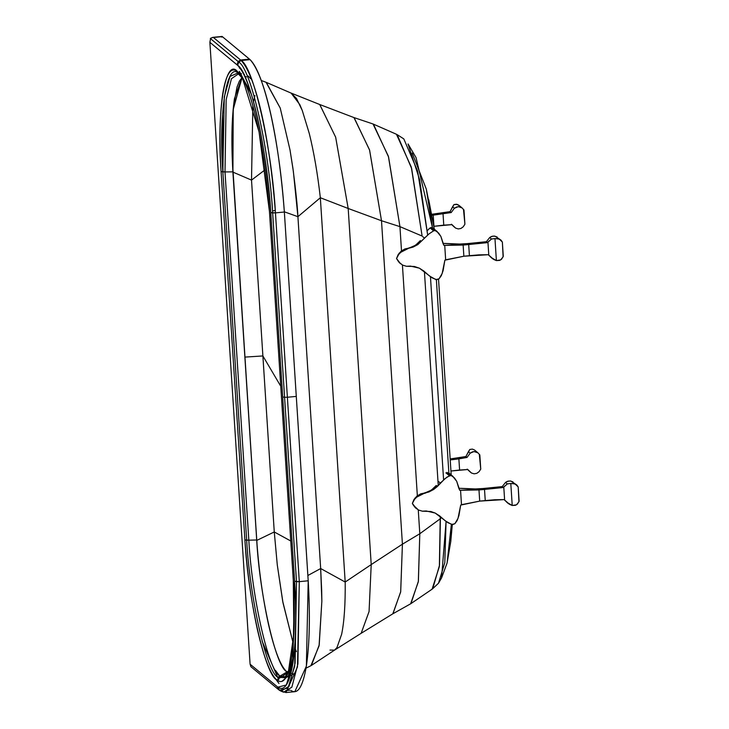 <?xml version="1.0" encoding="UTF-8"?>
<svg xmlns="http://www.w3.org/2000/svg" width="729" height="729" viewBox="0 0 729 729"><rect width="100%" height="100%" fill="white"/><g stroke="black" fill="none" stroke-linecap="round" stroke-linejoin="round"><path stroke-width="1.09" d="M232.916 172.108L244.88 357.101L262.887 355.952L251.514 180.109L232.916 172.108L251.514 180.109L252.854 105.505L251.514 180.109L265.238 169.675L251.514 180.109L262.887 355.952L244.88 357.101L262.887 355.952L244.88 357.101L262.887 355.952L244.88 357.101L257.118 545.574L256.736 540.426L274.268 531.96L256.736 540.426L232.296 159.533L231.931 135.794L233.535 105.805L237.007 87.097L239.367 81.11L242.083 77.566L233.234 108.73L232.916 172.108M246.511 76.873L244.807 76.518M253.528 101.623L254.931 95.563M290.862 673.496L291.5 673.341M296.402 651.644L294.671 647.452L296.402 651.644M293.268 643.634L282.715 601.361L277.284 564.929L274.268 531.96L262.887 355.952L280.747 386.206L262.887 355.952L280.747 386.206L262.887 355.952L274.268 531.96L290.753 540.991L274.268 531.96L277.284 564.929L282.97 602.71L293.268 643.634M450.768 541.529L447.087 563.025L451.36 524.406L450.768 541.529L452.308 524.588L451.133 535.004M451.233 475.508L438.539 279.207L451.233 475.508M436.37 279.69L448.936 473.959L436.37 279.69M428.716 199.7L434.338 229.188L426.292 189.084L432.479 227.712L416.04 157.592L408.058 143.95L419.594 179.589L427.677 235.084L417.608 171.005L403.802 138.893L397.177 134.655L411.666 168.572L422.118 236.059L399.939 226.628L381.504 220.741L402.417 544.18L400.668 591.984L392.822 613.8L410.618 603.812L418.318 581.815L419.804 533.746L402.417 544.18L419.804 533.746L418.264 509.908L419.804 533.746L440.398 518.684L439.514 565.23L432.753 588.649L432.087 589.196M412.213 153.054L426.292 189.084M432.753 588.649L438.521 583.218L444.799 562.578L446.075 521.445L441.555 577.942L438.512 583.227M441.291 517.681L440.398 518.684L441.291 517.681M443.596 479.901L430.456 276.71L443.596 479.901M424.415 271.507L438.257 485.605L424.415 271.507M440.252 516.396L439.368 566.515L432.106 589.178L410.956 603.603L418.4 581.195L419.804 533.746L440.398 518.684L440.252 516.396M417.343 495.747L402.426 265.019L417.343 495.747M373.403 124.13L388.575 156.999L399.939 226.628L401.506 250.858L399.939 226.628L388.375 156.243L373.02 123.976L353.939 117.569L369.53 149.855L381.504 220.741L399.939 226.628L422.118 236.059L411.302 167.114L396.448 134.264L373.011 123.976M329.964 650.077L334.556 650.113L336.953 647.607L341.637 634.276C344.234 621.637 345.418 604.213 345.191 582.034L371.216 564.583L369.065 611.531L361.147 633.31L369.065 611.549L371.216 564.583L345.191 582.034L320.341 197.741L348.189 208.485L371.216 564.583L402.417 544.18L400.704 591.702L392.977 613.709L361.092 633.337M291.008 93.039L319.776 104.529L335.668 137.243L348.189 208.485L320.341 197.741C317.571 173.529 313.889 152.133 309.296 133.553L302.289 110.526L299.801 104.602L291.117 93.084M348.189 208.485L381.504 220.741L402.417 544.18L371.216 564.583L348.189 208.485L335.632 137.107L319.703 104.502L354.112 117.633L369.621 150.192L381.504 220.741L348.189 208.485M290.743 675.482L294.033 673.714M261.283 80.5L266.039 82.277L280.255 108.138L290.014 149.974L292.921 168.281C295.819 190.798 297.478 206.936 297.915 216.686L284.346 211.811L297.915 216.686L320.669 568.538L307.866 575.5L320.669 568.538L321.689 590.709L321.853 601.252L319.065 645.876L310.891 665.732L306.025 668.174M244.415 74.54L243.887 74.613M334.629 650.068L336.953 647.607L341.637 634.276C344.234 621.637 345.418 604.213 345.191 582.034L320.669 568.538L321.853 601.252L319.211 644.992L311.42 665.422L334.629 650.068M345.191 582.034L320.341 197.741L297.915 216.686L320.669 568.538L345.191 582.034M320.341 197.741C317.571 173.529 313.889 152.133 309.296 133.553L302.289 110.526L296.512 98.497L291.135 93.093L266.276 82.377L280.237 108.065L290.014 149.974L293.368 171.47L297.915 216.686L320.341 197.741M281.868 681.396L288.93 675.336L294.069 654.031L288.055 677.05M278.979 683.483L273.348 675.901M275.453 670.416L280.483 677.041M278.742 679.82L262.148 641.21M281.002 691.156L283.654 692.204L291.846 687.192L297.915 663.937L299.3 581.651L297.459 667.017L285.923 692.55L294.835 691.684L306.362 666.151L308.203 580.785L284.356 212.011C281.877 177.074 277.33 144.442 270.723 114.116C263.898 84.5 257.018 66.348 250.093 59.669L222.309 36.623L213.406 37.489L240.579 59.997L238.119 61.518L237.089 64.863L238.155 61.546L237.053 64.835L209.879 42.328L210.654 38.236L209.879 42.328L250.093 664.192L277.302 686.727L279.353 690.272L277.266 686.7L279.353 690.235L288.028 688.021L294.689 666.151L296.503 581.669L294.607 581.232L292.83 663.636L286.333 684.987L277.867 687.165L279.353 690.235L281.002 691.156L289.121 686.199L295.127 663.171L296.503 581.669L284.583 397.305L282.688 396.913L294.607 581.232L299.3 581.651L296.503 581.669L272.664 212.932C269.201 149.518 251.058 68.635 238.729 62.056L237.663 65.373L209.879 42.328L250.093 664.192L277.266 686.7L278.751 689.771L250.949 666.743L250.093 664.192L250.949 666.743L278.779 689.798L277.867 687.165C284.438 691.666 289.431 683.766 292.858 663.454C295.965 642.021 296.548 614.611 294.607 581.232L270.769 212.586C268.363 178.833 263.971 147.294 257.583 117.998C250.995 89.394 244.352 71.852 237.663 65.373L238.729 62.02L238.155 61.546L237.089 64.863L237.663 65.337L238.729 62.02L241.19 60.498L240.616 60.024L238.155 61.546L238.729 62.02L241.19 60.498L250.093 59.632L222.163 36.496L221.725 37.161M281.977 691.265L285.923 692.55M290.88 690.399C297.678 695.083 302.854 686.918 306.399 665.896C309.615 643.707 310.217 615.331 308.203 580.785L299.3 581.651L287.381 397.259L284.583 397.305L287.381 397.259L299.3 581.651L308.203 580.785L296.284 396.403L287.381 397.259L275.453 212.877C271.963 148.844 253.637 67.159 241.19 60.525L250.093 59.669L241.19 60.525L238.729 62.056L237.663 65.373C249.692 71.834 267.388 150.721 270.769 212.586L275.453 212.877L284.356 212.011C278.66 136.605 264.964 75.725 250.093 59.669L241.19 60.525L238.729 62.056C251.058 68.635 269.201 149.518 272.664 212.932L270.769 212.586L282.688 396.913L284.583 397.305L272.664 212.932L275.453 212.877L287.381 397.259L296.284 396.403L284.356 212.011L275.453 212.877C269.757 137.471 256.061 76.591 241.19 60.525L240.579 59.997L249.491 59.131L240.579 59.997L238.155 61.546L210.326 38.491L238.119 61.518L240.579 59.997L213.406 37.489L221.926 36.523M293.286 580.138L281.367 395.82L293.286 580.138C295.117 611.695 294.562 637.62 291.618 657.923C288.247 677.797 283.317 685.142 276.838 679.966L288.32 672.211L293.887 633.984L293.286 580.138M256.699 539.989L248.826 540.171C251.961 597.944 268.7 671.345 279.763 675.829L285.467 676.858L279.763 675.829C268.7 671.345 251.961 597.944 248.826 540.171L246.666 540.171C249.837 598.564 266.759 672.767 277.94 677.296L284.602 677.706L288.748 670.908L277.94 677.296C266.759 672.767 249.837 598.564 246.666 540.171L244.898 539.916C248.124 599.548 265.411 675.346 276.838 679.966C270.331 674.343 263.852 657.549 257.392 629.574C251.341 601.78 247.167 571.891 244.898 539.916L248.826 540.171L225.006 171.935L222.846 171.889L246.666 540.171L222.846 171.889L221.078 171.561L244.898 539.916L221.078 171.561C219.238 139.95 219.793 113.97 222.737 93.631C226.099 73.802 231.02 66.448 237.49 71.57C243.996 77.156 250.494 93.968 256.963 121.989C263.005 149.727 267.169 179.571 269.448 211.492L281.367 395.82L269.448 211.492L259.041 131.794L242.32 77.766L237.49 71.57C225.407 56.716 216.522 110.844 221.078 171.561L225.006 171.935L248.826 540.171L256.699 539.989C258.841 570.032 262.759 598.108 268.445 624.215C274.523 650.523 280.61 666.324 286.734 671.619C275.99 667.263 259.752 596.058 256.699 539.989L232.888 171.862L256.699 539.989M288.083 672.539L286.734 671.619M242.019 77.493L234.456 98.661C231.694 117.77 231.175 142.164 232.888 171.862L225.006 171.935L232.888 171.862L233.098 109.906L242.019 77.493M239.194 67.706L241.044 69.574L239.194 67.706M251.459 94.506L239.394 71.342M222.591 113.223L222.965 171.142M241.472 73.747L238.201 72.198M250.73 78.759L248.215 76.044M272.774 210.863L274.924 210.471M238.629 73.757L231.448 78.696L226.172 99.536L225.006 171.935L226.172 99.536L231.448 78.696L238.629 73.757M240.916 75.087L250.184 90.852M242.994 78.96L237.618 73.091L230.009 76.454L224.286 96.875L222.846 171.889C218.399 112.439 227.102 59.459 238.93 73.993L242.994 78.96M222.035 36.45L212.877 37.343L210.654 38.236L213.26 37.361L222.163 36.496L213.068 37.325M427.276 230.683L430.083 227.94L433.582 230.838L428.944 233.945L417.845 244.579L413.097 247.085L405.497 249.118L401.834 251.241L398.708 254.457L396.512 258.503L398.754 262.021L402.59 265.101L406.472 266.285L414.345 266.468L419.366 268.172L432.087 277.831L436.735 279.708L439.04 278.815L441.291 275.69L443.095 270.678L444.863 260.189L463.863 256.225L463.143 245.072L462.031 244.142L486.389 241.709L487.491 242.62L486.389 241.709L489.706 237.526L491.51 239.021L487.491 242.62L468.692 244.534L469.412 255.688L478.825 254.868L488.275 254.703L488.794 255.259L487.938 242.001L487.491 242.62L468.692 244.534L467.571 243.604L456.682 244.206L442.977 243.358L462.031 244.142L463.143 245.072L443.915 245.4L440.881 236.424L438.63 233.043L431.176 227.466L432.652 227.822L437.181 231.549M428.37 229.425L430.083 227.94L433.582 230.838L428.944 233.945L424.497 238.128L422.811 236.725L424.497 238.128L417.845 244.579L409.033 248.097L415.53 245.236L420.442 240.543L417.353 243.832L413.543 246.42L405.497 249.118L401.834 251.241L398.708 254.457L396.54 258.531L398.171 254.567L401.123 251.168L404.969 248.917L409.033 248.097L399.219 253.091L396.512 258.503L398.754 262.021L402.59 265.101L406.472 266.285L410.436 266.094L419.366 268.172L424.014 271.17M437.309 231.658L434.921 230.574L431.176 227.466L433.737 228.906M400.567 263.78L396.512 258.503L399.92 263.251M423.376 270.659L429.49 275.999L435.878 279.608L439.04 278.815L442.166 273.512L444.863 260.189L445.656 259.806L444.726 245.308L443.915 245.4L442.959 243.322L440.881 236.424L436.799 231.257M430.083 227.94L431.176 227.466L430.083 227.94M434.156 229.362L434.602 229.872M433.582 230.838L434.921 230.574L433.582 230.838M497.087 236.98L494.025 236.041L491.255 236.57L489.706 237.526L486.389 241.709L467.571 243.604L468.692 244.534L469.412 255.688L463.863 256.225L463.143 245.072L468.692 244.534L444.726 245.308L445.656 259.806L463.863 256.225L488.275 254.703L493.779 259.478L496.394 260.59L499.602 260.408L501.579 259.205L503.283 256.298L502.363 242.074L503.11 256.845L500.668 259.907L496.394 260.59L494.964 238.556L491.51 239.021L489.706 237.526L492.285 236.223L495.091 236.178L500.805 239.987M492.54 258.686L490.899 257.328M491.173 257.51L496.394 260.59L494.964 238.556L491.51 239.021L487.938 242.001L488.794 255.259L492.795 258.895M501.151 240.297L502.363 242.074L499.319 239.094L494.964 238.556L498.199 238.72L501.151 240.297L500.313 239.631M455.461 227.967L451.971 224.632L443.761 225.133L443.041 213.998L443.761 225.133L433.901 226.309L433.217 215.146L432.106 214.226L450.085 211.638L452.572 206.763L454.377 208.257L451.196 212.558L450.085 211.638L453.957 204.594L457.566 204.503L459.388 205.715L456.536 204.211L453.957 204.594L452.572 206.763L454.377 208.257L451.196 212.558L433.217 215.146L432.106 214.226L450.085 211.638L451.196 212.558L433.217 215.146L433.946 226.309L451.971 224.632L455.661 228.131L458.277 228.933L460.965 228.45L463.252 226.774L464.911 224.213L463.99 210.025L462.031 207.874L459.562 206.735L456.846 206.872L454.377 208.257L458.359 206.635L462.104 207.938L459.033 205.387M462.031 207.874L463.99 210.025L463.507 209.66L464.911 224.213L463.252 226.774L460.965 228.45L458.277 228.933L455.661 228.131M453.857 226.646L451.36 224.25L453.857 226.646M433.217 215.146L432.033 215.265L433.217 215.146M453.146 476.547L451.679 475.636L449.41 475.727L445.911 472.829L449.41 475.727L444.781 478.835L437.336 486.544L433.673 489.469L425.125 493.205L421.335 494.007L417.671 496.13L414.546 499.347L412.377 503.42L414.591 506.919L418.428 509.99L422.31 511.175L426.274 510.983L435.204 513.07L447.925 522.72L452.572 524.598L454.878 523.704L457.129 520.579L458.933 515.567L460.701 505.079L479.7 501.115L478.98 489.961L477.859 489.041L502.217 486.598L503.329 487.519L502.217 486.598L505.543 482.416L507.348 483.91L503.329 487.519L484.521 489.423L485.25 500.577L494.663 499.757L504.104 499.593L504.632 500.149L503.775 486.89L503.329 487.519L484.521 489.423L483.409 488.503L472.52 489.095L458.814 488.248L477.859 489.041L478.98 489.961L459.744 490.289L456.709 481.322L454.468 477.932L447.014 472.365L450.759 475.463L446.886 477.149L440.334 483.017L438.648 481.623L440.334 483.017L433.673 489.469L428.925 491.975L424.861 492.986L431.368 490.125L436.279 485.432L433.19 488.722L429.381 491.31L421.335 494.007L417.671 496.13L414.546 499.347L412.35 503.393L414.008 499.465L416.961 496.057L420.806 493.806L424.861 492.986L415.056 497.989L412.35 503.393L413.243 505.06L418.428 509.99L422.31 511.175L430.803 511.494L435.204 513.07L439.851 516.059M416.405 508.678L412.35 503.393L415.758 508.14M439.213 515.558L445.328 520.889L451.716 524.497L454.878 523.704L457.994 518.401L460.701 505.079L461.493 504.696L460.555 490.207L459.744 490.289L458.796 488.211L456.709 481.322L452.636 476.146M512.924 481.869L510.218 480.958L507.092 481.459L505.543 482.416L502.217 486.598L483.409 488.503L484.521 489.423L485.25 500.577L479.7 501.115L478.98 489.961L484.521 489.423L460.555 490.207L461.493 504.696L479.7 501.115L504.104 499.593L509.617 504.368L512.223 505.479L515.439 505.297L517.417 504.094L519.121 501.188L518.201 486.963L518.948 501.734L516.506 504.796L512.223 505.479L510.801 483.455L507.348 483.91L505.543 482.416L508.122 481.113L510.929 481.067L516.642 484.885M508.377 503.575L506.737 502.226M507.01 502.399L512.223 505.479L510.801 483.455L507.348 483.91L503.775 486.89L504.632 500.149L508.632 503.785M516.979 485.195L518.201 486.963L515.157 483.983L510.801 483.455L514.036 483.609L516.979 485.195L516.15 484.521M471.299 472.857L467.808 469.522L450.941 471.016L459.598 470.023L458.878 458.887L467.025 457.447L465.922 456.527L450.158 458.942L465.922 456.527L468.41 451.652L470.205 453.146L467.025 457.447L465.922 456.527L469.795 449.483L472.374 449.1L474.379 449.911L472.374 449.1L469.795 449.483L468.41 451.652L470.205 453.146L467.025 457.447L450.221 459.926L458.878 458.887L459.598 470.023L467.808 469.522L471.499 473.03L474.114 473.823L476.802 473.34L479.09 471.663L480.748 469.111L479.828 454.914L477.869 452.764L475.399 451.634L472.684 451.761L470.205 453.146L474.023 451.533L477.942 452.827L474.871 450.285M477.869 452.764L479.828 454.914L479.345 454.55L480.748 469.111L479.09 471.663L476.802 473.34L474.114 473.823L471.499 473.03M469.695 471.535L467.198 469.139L469.695 471.535M447.096 563.007L441.555 577.942M334.556 650.113L361.147 633.31M285.741 690.609L289.841 690.208M490.827 257.264L492.695 258.813M453.757 226.555L455.625 228.113M453.019 476.438L448.754 472.902M506.655 502.153L508.532 503.703M469.594 471.453L471.463 473.003"/></g></svg>
